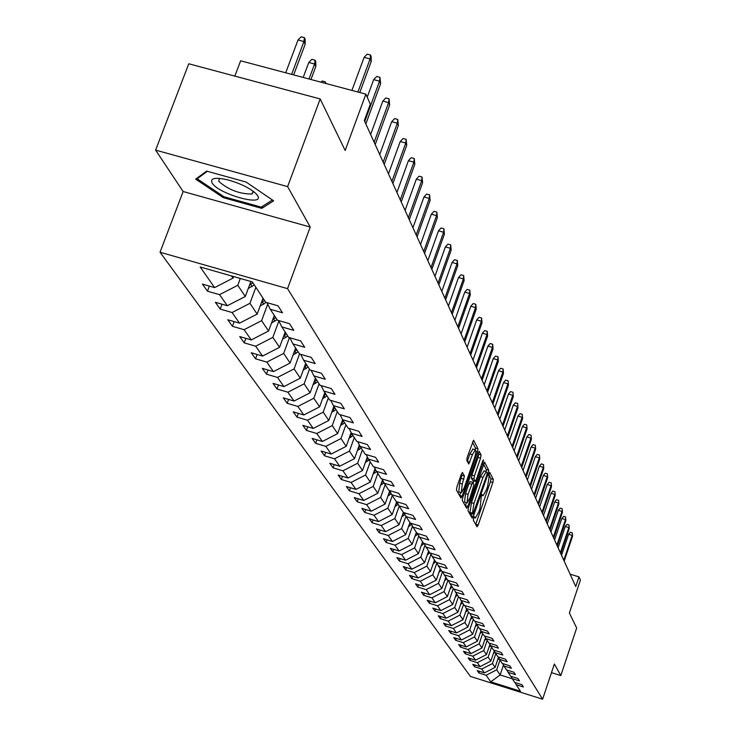 <?xml version="1.0" encoding="UTF-8"?>
<svg xmlns="http://www.w3.org/2000/svg" width="736" height="736" viewBox="0 0 736 736"><rect width="100%" height="100%" fill="white"/><g stroke="black" fill="none" stroke-linecap="round" stroke-linejoin="round"><path stroke-width="1.1" d="M473.68 518.126L473.349 520.242L477.029 526.829L478.188 525.062L492.862 482.485L493.35 479.476L489.744 472.392L488.686 475.796L489.146 476.707L487.591 486.413L486.367 489.974L483.046 495.797L482.098 494.574L481.372 495.852L479.964 508.539L478.731 512.118L475.364 518.006L474.426 516.828L473.68 518.126M462.548 472.448L461.306 474.251L456.927 486.855L456.44 490.047L460.902 498.005L462.125 496.202L477.48 451.922L477.977 448.758L473.579 440.174L467.24 457.185L466.744 460.377L468.749 464.039L472.429 454.701L475.29 449.742C476.266 450.432 475.962 453.339 474.361 458.482L464.241 487.664L461.306 492.715L462.254 484.03L464.434 475.962L462.318 472.383M551.485 672.64L560.823 675.565L576.665 628.01L569.388 613.005L580.391 580.088L578.974 576.877L575.727 586.583L364.311 120.575L370.318 104.19L365.875 94.125L240.644 60.794L234.83 76.102M287.629 186.613L155.609 150.126L183.135 191.516L310.215 227.038L287.629 186.613L320.178 98.946L345.166 150.484L365.875 94.125M310.215 227.038L287.546 288.65L542.607 699.2L470.46 676.439L160.043 252.236L287.546 288.65M560.823 675.565L554.364 664.001L542.607 699.2M468.455 507.573L467.976 510.646L472.181 518.162L473.358 516.387L488.235 473.294L488.722 470.24L484.582 462.134L468.455 507.573M466.624 508.226L462.291 500.498L462.778 497.37L479.164 451.315L481.077 454.958L480.59 458.096L474.426 475.87L473.938 478.989L475.263 481.344L476.33 479.495L482.696 461.067L483.432 459.788L483.184 462.033L467.829 506.442L466.624 508.226M155.609 150.126L188.775 63.774L320.178 98.946M207.46 291.18L219.558 294.667L227.314 305.734L215.354 302.284L220.193 309.083L232.07 312.524L239.522 323.168L227.774 319.755L232.429 326.296L244.094 329.691L251.261 339.931L239.734 336.573L244.205 342.866L255.659 346.205L262.568 356.068L251.234 352.746L255.548 358.818L266.8 362.112L273.452 371.606L262.32 368.34L266.469 374.182L277.527 377.43L283.94 386.584L273.001 383.364L277.003 389.004L287.877 392.205L294.06 401.037L283.305 397.854L287.169 403.291L297.859 406.456L303.83 414.984L293.25 411.847L296.985 417.1L307.492 420.219L313.26 428.453L302.855 425.353L306.461 430.431L316.802 433.513L322.377 441.471L312.138 438.408L315.624 443.311L325.8 446.356L331.191 454.048L321.108 451.03L324.484 455.777L334.503 458.786L339.719 466.228L329.792 463.248L333.058 467.838L342.921 470.801L347.972 478.014L338.201 475.07L341.357 479.513L351.072 482.439L355.966 489.422L346.343 486.514L349.398 490.829L358.975 493.718L363.713 500.48L354.228 497.61L357.199 501.786L366.62 504.648L371.22 511.198L361.873 508.364L364.752 512.412L374.044 515.237L378.497 521.594L369.288 518.797L372.085 522.726L381.239 525.513L385.563 531.686L376.482 528.917L379.196 532.735L388.222 535.486L392.426 541.484L383.474 538.743L386.106 542.45L395.011 545.174L399.087 550.988L390.255 548.292L392.812 551.89L401.598 554.576L405.554 560.234L396.851 557.557L399.335 561.053L407.992 563.721L411.847 569.213L403.254 566.573L405.674 569.977L414.221 572.599L417.965 577.953L409.483 575.34L411.838 578.643L420.274 581.247L423.918 586.445L415.546 583.86L417.836 587.08L426.162 589.656L429.704 594.716L421.443 592.158L423.669 595.295L431.894 597.834L435.344 602.766L427.193 600.236L429.355 603.281L437.469 605.802L440.827 610.604L432.777 608.102L434.893 611.073L442.906 613.557L446.182 618.231L438.233 615.765L440.284 618.654L448.196 621.12L451.389 625.674L443.541 623.226L445.547 626.051L453.358 628.489L456.467 632.932L448.712 630.513L450.671 633.264L458.39 635.674L461.426 639.998L453.762 637.606L455.667 640.292L463.294 642.675L466.256 646.898L458.684 644.534L460.543 647.146L468.078 649.511L470.966 653.632L463.487 651.286L465.299 653.844L472.751 656.181L475.566 660.201L468.17 657.883L469.945 660.376L477.314 662.685L480.065 666.614L472.751 664.314L474.481 666.752L481.758 669.042L484.444 672.879L477.222 670.606L478.906 672.98L486.11 675.252L490.737 681.849L520.444 691.224L516.184 684.719L523.434 687.001L521.934 684.682L514.657 682.392L512.182 678.61L519.515 680.91L517.978 678.537L510.618 676.218L508.079 672.354L515.494 674.682L513.93 672.244L506.478 669.907L503.884 665.942L511.382 668.288L509.781 665.795L502.237 663.43L499.578 659.373L507.168 661.747L505.522 659.189L497.895 656.806L495.172 652.639L502.854 655.04L501.17 652.418L493.451 650.008L490.654 645.739L498.428 648.168L496.699 645.481L488.888 643.043L486.018 638.664L493.893 641.12L492.117 638.36L484.205 635.895L481.261 631.405L489.238 633.889L487.416 631.056L479.403 628.562L476.385 623.962L484.454 626.465L482.586 623.558L474.481 621.046L471.38 616.317L479.55 618.847L477.636 615.866L469.421 613.318L466.238 608.47L474.518 611.027L472.549 607.964L464.223 605.388L460.957 600.401L469.347 602.996L467.314 599.849L458.887 597.246L455.529 592.121L464.03 594.734L461.941 591.505L453.404 588.864L449.954 583.602L458.565 586.252L456.421 582.921L447.764 580.262L444.213 574.844L452.944 577.521L450.745 574.098L441.968 571.403L438.316 565.828L447.166 568.542L444.894 565.018L435.997 562.295L432.234 556.554L441.214 559.305L438.877 555.68L429.852 552.92L425.988 547.014L435.086 549.792L432.685 546.057L423.531 543.26L419.538 537.179L428.775 539.985L426.3 536.139L417.018 533.315L412.905 527.04L422.28 529.883L419.722 525.918L410.302 523.057L406.06 516.589L415.573 519.469L412.942 515.384L403.374 512.486L399.004 505.816L408.655 508.732L405.941 504.51L396.226 501.575L391.718 494.693L401.516 497.646L398.71 493.286L388.856 490.323L384.192 483.212L394.156 486.202L391.248 481.703L381.239 478.694L376.427 471.344L386.538 474.38L383.539 469.724L373.364 466.679L368.396 459.089L378.672 462.153L375.572 457.341L365.231 454.259L360.088 446.402L370.53 449.512L367.328 444.544L356.822 441.416L351.495 433.283L362.112 436.439L358.791 431.287L348.11 428.113L342.599 419.704L353.39 422.896L349.959 417.56L339.094 414.35L333.38 405.628L344.365 408.866L340.796 403.337L329.746 400.08L323.822 391.037L335 394.321L331.301 388.58L320.05 385.287L313.913 375.903L325.284 379.233L321.448 373.281L309.994 369.932L303.618 360.189L315.201 363.566L311.218 357.383L299.561 353.988L292.928 343.878L304.722 347.3L300.582 340.869L288.705 337.428L281.814 326.913L293.83 330.381L289.524 323.693L277.426 320.206L270.259 309.258L282.504 312.782L278.024 305.826L265.687 302.275L252.338 281.897L200.174 266.984L214.618 287.601L202.428 284.096L207.46 291.18L209.364 286.092M250.875 281.483L245.309 296.479L237.774 285.292L240.313 278.466M237.774 285.292L219.558 294.667M245.309 296.479L227.314 305.734M270.259 309.258L266.975 302.652M263.028 298.227L257.168 314.088L249.927 303.333L255.87 287.298M249.927 303.333L232.07 312.524M257.168 314.088L239.522 323.168M281.814 326.913L278.668 320.565M274.307 315.44L268.566 331.025L261.602 320.675L267.711 304.134M261.602 320.675L244.094 329.691M268.566 331.025L251.261 339.931M292.928 343.878L289.901 337.769M285.163 332.019L279.551 347.328L272.844 337.364L278.87 320.97M272.844 337.364L255.659 346.205M279.551 347.328L262.568 356.068M303.618 360.189L300.702 354.32M295.624 347.981L290.122 363.032L283.664 353.436L289.45 337.64M283.664 353.436L266.8 362.112M290.122 363.032L273.452 371.606M313.913 375.903L311.098 370.254M305.698 363.372L300.316 378.166L294.087 368.92L299.543 353.97M294.087 368.92L277.527 377.43M300.316 378.166L283.94 386.584M323.822 391.037L321.108 385.59M315.422 378.212L310.141 392.766L304.134 383.842L309.479 369.141M304.134 383.842L287.877 392.205M310.141 392.766L294.06 401.037M333.38 405.628L330.758 400.375M324.806 392.536L319.626 406.861L313.83 398.25L319.074 383.787M313.83 398.25L297.859 406.456M319.626 406.861L303.83 414.984M342.599 419.704L340.069 414.635M333.868 406.382L328.79 420.468L323.196 412.151L328.33 397.918M323.196 412.151L307.492 420.219M328.79 420.468L313.26 428.453M351.495 433.283L349.057 428.398M342.626 419.75L337.649 433.614L332.24 425.583L337.272 411.571M332.24 425.583L316.802 433.513M337.649 433.614L322.377 441.471M360.088 446.402L357.733 441.683M351.136 432.566L346.205 446.329L340.98 438.555L345.92 424.773M340.98 438.555L325.8 446.356M346.205 446.329L331.191 454.048M368.396 459.089L366.114 454.526M359.37 444.967L354.494 458.638L349.425 451.113L354.283 437.543M349.425 451.113L334.503 458.786M354.494 458.638L339.719 466.228M376.427 471.344L374.219 466.937M367.338 456.973L362.508 470.543L357.604 463.257L362.37 449.889M357.604 463.257L342.921 470.801M362.508 470.543L347.972 478.014M384.192 483.212L382.058 478.943M375.056 468.602L370.272 482.071L365.525 475.024L370.208 461.849M365.525 475.024L351.072 482.439M370.272 482.071L355.966 489.422M391.718 494.693L389.648 490.562M382.527 479.872L377.798 493.249L373.198 486.413L377.798 473.432M373.198 486.413L358.975 493.718M377.798 493.249L363.713 500.48M399.004 505.816L396.998 501.814M389.776 490.811L385.084 504.077L380.632 497.453L385.149 484.665M380.632 497.453L366.62 504.648M385.084 504.077L371.22 511.198M406.06 516.589L404.119 512.716M396.686 501.722L392.159 514.584L387.835 508.153L392.279 495.549M387.835 508.153L374.044 515.237M392.159 514.584L378.497 521.594M412.905 527.04L411.019 523.278M403.356 512.458L399.022 524.777L394.827 518.54L399.197 506.11M394.827 518.54L381.239 525.513M399.022 524.777L385.563 531.686M419.538 537.179L417.717 533.526M409.943 522.523L405.683 534.667L401.608 528.614L405.922 516.322M401.608 528.614L388.222 535.486M405.683 534.667L392.426 541.484M425.988 547.014L424.212 543.472M416.346 532.294L412.16 544.281L408.195 538.402L412.473 526.185M408.195 538.402L395.011 545.174M412.16 544.281L399.087 550.988M432.234 556.554L430.514 553.122M422.565 541.788L418.444 553.619L414.598 547.906L418.839 535.762M414.598 547.906L401.598 554.576M418.444 553.619L405.554 560.234M438.316 565.828L436.641 562.488M428.61 551.025L424.552 562.69L420.817 557.134L425.012 545.082M420.817 557.134L407.992 563.721M424.552 562.69L411.847 569.213M444.213 574.844L442.584 571.596M434.498 560.004L430.496 571.513L426.862 566.113L431.02 554.134M426.862 566.113L414.221 572.599M430.496 571.513L417.965 577.953M449.954 583.602L448.371 580.446M440.211 568.735L436.273 580.097L432.74 574.844L436.862 562.948M432.74 574.844L420.274 581.247M436.273 580.097L423.918 586.445M455.529 592.121L453.992 589.048M445.795 577.254L441.904 588.45L438.454 583.335L442.529 571.578M438.454 583.335L426.162 589.656M441.904 588.45L429.704 594.716M460.957 600.401L459.457 597.42M451.196 585.506L447.378 596.583L444.02 591.606L447.93 580.308M444.02 591.606L431.894 597.834M447.378 596.583L435.344 602.766M466.238 608.47L464.775 605.562M456.476 593.566L452.704 604.504L449.448 599.656L453.247 588.625M449.448 599.656L437.469 605.802M452.704 604.504L440.827 610.604M471.38 616.317L469.954 613.493M461.619 601.413L457.902 612.214L454.719 607.494L458.473 596.602M454.719 607.494L442.906 613.557M457.902 612.214L446.182 618.231M476.385 623.962L475.005 621.202M466.624 609.058L462.962 619.74L459.862 615.13L463.56 604.376M459.862 615.13L448.196 621.12M462.962 619.74L451.389 625.674M481.261 631.405L479.918 628.728M471.509 616.51L467.894 627.063L464.876 622.573L468.519 611.947M464.876 622.573L453.358 628.489M467.894 627.063L456.467 632.932M486.018 638.664L484.702 636.051M476.284 623.751L472.705 634.211L469.761 629.832L473.358 619.335M469.761 629.832L458.39 635.674M472.705 634.211L461.426 639.998M490.654 645.739L489.366 643.19M480.948 630.78L477.406 641.185L474.527 636.916L478.069 626.538M474.527 636.916L463.294 642.675M477.406 641.185L466.256 646.898M495.172 652.639L493.92 650.155M485.502 637.643L481.979 647.984L479.173 643.816L482.678 633.558M479.173 643.816L468.078 649.511M481.979 647.984L470.966 653.632M499.578 659.373L498.364 656.944M489.946 644.34L486.45 654.617L483.718 650.55L487.168 640.412M483.718 650.55L472.751 656.181M486.45 654.617L475.566 660.201M503.884 665.942L502.688 663.578M494.288 650.882L490.811 661.103L488.143 657.128L491.547 647.11M488.143 657.128L477.314 662.685M490.811 661.103L480.065 666.614M508.079 672.354L506.92 670.036M498.52 657.266L495.08 667.432L492.467 663.55L495.825 653.642M492.467 663.55L481.758 669.042M495.08 667.432L484.444 672.879M512.182 678.61L511.042 676.356M503.461 665.105L500.13 674.94L496.69 669.824L500.011 660.026M496.69 669.824L486.11 675.252M512.284 678.758L500.13 674.94L490.737 681.849M516.184 684.719L515.071 682.52M183.135 191.516L160.043 252.236M578.974 576.877L570.096 574.181M231.481 275.936L232.972 278.153L233.579 276.534M232.972 278.153L214.618 287.601M479.476 671.315L478.906 672.98M475.06 665.04L474.481 666.752M470.543 658.628L469.945 660.376M465.916 652.05L465.299 653.844M461.168 645.306L460.543 647.146M456.311 638.406L455.667 640.292M451.334 631.322L450.671 633.264M446.228 624.064L445.547 626.051M440.993 616.621L440.284 618.654M435.62 608.985L434.893 611.073M430.1 601.137L429.355 603.281M424.442 593.087L423.669 595.295M418.628 584.816L417.836 587.08M412.648 576.316L411.838 578.643M406.511 567.576L405.674 569.977M400.2 558.587L399.335 561.053M393.705 549.341L392.812 551.89M387.026 539.828L386.106 542.45M380.144 530.04L379.196 532.735M373.069 519.947L372.085 522.726M365.764 509.551L364.752 512.412M358.248 498.824L357.199 501.786M350.492 487.775L349.398 490.829M342.488 476.358L341.357 479.513M334.227 464.582L333.058 467.838M325.698 452.41L324.484 455.777M316.885 439.824L315.624 443.311M307.768 426.816L306.461 430.431M298.338 413.356L296.985 417.1M288.586 399.418L287.169 403.291M278.475 384.974L277.003 389.004M268.005 370.006L266.469 374.182M257.14 354.476L255.548 358.818M245.87 338.358L244.205 342.866M234.168 321.614L232.429 326.296M222.014 304.207L220.193 309.083M206.614 171.102L195.693 179.152L223.312 197.644L261.804 208.38L273.636 200.827L246.072 182.031L206.614 171.102M262.605 206.246L261.804 208.38M223.707 196.595L223.312 197.644M475.704 524.455L490.424 481.758L490.912 478.75L488.778 474.518M486.082 471.509L486.257 469.504L483.506 464.048M470.838 515.77L471.555 513.71M472.954 514.096L486.855 474.987L487.195 472.843L486.294 471.574L482.963 477.397L473.984 503.406L472.448 513.176L472.954 514.096L470.617 513.388M484.058 470.911L480.479 476.661L482.963 477.397M470.479 513.351L469.964 512.431L471.491 502.66L480.479 476.661M478.069 453.247L478.556 454.222L481.077 454.958M472.843 480.571L471.426 478.244L471.914 475.125L478.069 457.35L478.556 454.222M473.883 480.93L473.138 483.11M466.348 502.697L465.318 505.687L467.829 506.442M468.022 494.38L467.066 502.918L469.954 497.913L473.956 484.656L472.622 482.31L468.022 494.38L465.502 493.626L464.554 502.164L466.872 502.854M472.54 482.338L470.111 481.565L469.034 483.423L471.555 484.168M465.502 493.626L469.034 483.423M461.095 492.651L458.758 491.952L459.696 483.267L461.877 475.198L461.334 474.186M472.981 449.061L469.872 453.946L472.429 454.701M469.835 462.171L467.286 461.417L469.872 453.946M475.346 449.742L475.438 448.012L472.466 442.124M459.54 495.576L460.598 492.504M497.628 659.907L499.22 658.646M498.162 658.315L498.796 657.809M563.785 560.271L572.166 535.366L568.606 534.299L570.336 532.211L572.304 532.8L572.544 536.25L564.181 561.136M568.606 534.299L561.54 555.312M572.304 532.8L572.544 536.25M212.097 182.96C218.224 194.065 265.254 207.184 257.563 195.592L255.953 193.596C249.946 188.177 240.884 183.696 228.758 180.127C215.547 177.017 209.999 177.956 212.097 182.96M219.346 178.37L218.776 181.36C228.454 189.842 239.55 194.065 252.071 194.019L253.469 191.452M272.384 199.971L261.225 207.138L223.91 196.733L197.156 178.802L207.35 171.304M197.542 177.79L197.156 178.802M493.378 653.55L494.988 652.28M493.93 651.921L494.555 651.424M489.026 647.045L490.664 645.757M489.596 645.38L490.222 644.874M560.372 552.745L568.854 527.556L565.257 526.479L567.005 524.372L569.002 524.97L569.241 528.466L560.768 553.619M565.257 526.479L558.1 547.731M569.002 524.97L569.241 528.466M556.876 545.036L565.469 519.57L561.826 518.475L563.592 516.35L565.616 516.948L565.855 520.499L557.281 545.937M561.826 518.475L554.576 539.966M565.616 516.948L565.855 520.499M484.573 640.375L486.266 639.041M485.153 638.673L485.769 638.176M480.01 633.549L481.767 632.169M480.599 631.81L481.215 631.313M475.327 626.548L477.149 625.131M475.934 624.772L476.578 624.257M553.297 537.142L561.991 511.382L558.311 510.287L560.105 508.134L562.148 508.742L562.396 512.339L553.711 538.062M558.311 510.287L550.97 532.008M562.148 508.742L562.396 512.339M549.626 529.055L558.44 503.001L554.714 501.897L556.526 499.716L558.596 500.333L558.854 503.976L550.05 529.994M554.714 501.897L547.271 523.866M558.596 500.333L558.854 503.976M545.864 520.766L554.797 494.408L551.025 493.295L552.865 491.096L554.953 491.722L555.22 495.411L546.305 521.732M551.025 493.295L543.49 515.522M554.953 491.722L555.22 495.411M470.534 619.372L472.42 617.909M471.15 617.559L471.84 617.016M542.009 512.274L551.062 485.613L547.253 484.481L549.111 482.264L551.227 482.89L551.494 486.634L542.46 513.268M547.253 484.481L539.608 506.975M551.227 482.89L551.494 486.634M465.612 612.012L467.572 610.503M466.247 610.172L466.974 609.592M538.062 503.562L547.234 476.588L543.38 475.447L545.266 473.202L547.409 473.837L547.685 477.636L538.522 504.583M543.38 475.447L535.633 498.198M547.409 473.837L547.685 477.636M460.561 604.468L462.594 602.913M461.214 602.582L461.987 601.974M534.014 494.638L543.306 467.332L539.405 466.182L541.319 463.91L543.49 464.554L543.766 468.409L534.483 495.678M539.405 466.182L531.548 489.21M543.49 464.554L543.766 468.409M455.382 596.73L457.498 595.12M456.044 594.808L456.863 594.154M529.856 485.475L539.286 457.838L535.33 456.679L537.271 454.379L539.46 455.032L539.755 458.942L530.343 486.542M535.33 456.679L527.362 479.982M539.46 455.032L539.755 458.942M450.064 588.782L452.254 587.116M450.745 586.822L451.61 586.132M525.587 476.072L535.155 448.095L531.144 446.918L533.112 444.599L535.339 445.252L535.633 449.236L526.084 477.167M531.144 446.918L523.066 470.516M535.339 445.252L535.633 449.236M444.608 580.621L446.881 578.91M445.298 578.625L446.209 577.898M521.208 466.412L530.914 438.095L526.847 436.908L528.844 434.562L531.098 435.224L531.401 439.263L521.723 467.544M526.847 436.908L518.659 460.791M531.098 435.224L531.401 439.263M438.996 572.249L441.352 570.474M439.705 570.198L440.671 569.434M516.709 456.504L526.553 427.828L522.44 426.622L524.464 424.258L526.746 424.92L527.059 429.024L517.233 457.663M522.44 426.622L514.133 450.818M526.746 424.92L527.059 429.024M433.228 563.638L435.675 561.807M433.955 561.55L434.976 560.74M512.09 446.32L522.082 417.275L517.914 416.061L519.966 413.669L522.284 414.34L522.606 418.508L512.633 447.506M517.914 416.061L509.478 440.56M522.284 414.34L522.606 418.508M427.303 554.788L429.842 552.902M428.048 552.662L429.125 551.807M507.343 435.85L517.482 406.438L513.259 405.205L515.347 402.785L517.693 403.466L518.015 407.698L507.895 437.074M513.259 405.205L504.694 430.017M517.693 403.466L518.015 407.698M421.213 545.689L424.203 543.462M421.967 543.518L423.108 542.616M502.458 425.095L512.753 395.287L508.475 394.045L510.591 391.598L512.964 392.288L513.305 396.594L503.028 426.346M508.475 394.045L499.781 419.189M512.964 392.288L513.305 396.594M414.938 536.332L417.993 534.078M415.711 534.115L416.916 533.158M497.444 414.028L507.895 383.824L503.553 382.573L505.706 380.089L508.116 380.788L508.456 385.167L498.024 415.316M503.553 382.573L494.73 408.048M508.116 380.788L508.456 385.167M408.48 526.7L411.59 524.428M409.271 524.446L410.817 523.213M492.274 402.638L502.89 372.03L498.493 370.769L500.673 368.258L503.12 368.957L502.89 372.03L503.479 373.41L492.881 403.963M498.493 370.769L489.523 396.575M503.12 368.957L503.479 373.41M401.828 516.782L405.002 514.482M402.638 514.482L404.331 513.139M486.956 390.917L497.738 359.895L493.276 358.616L495.503 356.077L497.978 356.785L497.738 359.895L498.346 361.312L487.582 392.288M493.276 358.616L484.168 384.781M497.978 356.785L498.346 361.312M394.984 506.57L398.222 504.252M395.802 504.224L397.523 502.863M397.09 501.989L396.4 502.532M481.482 378.847L492.439 347.392L487.913 346.104L490.167 343.528L492.688 344.246L492.439 347.392L493.065 348.855L482.117 380.254M487.913 346.104L478.658 372.628M492.688 344.246L493.065 348.855M387.918 496.055L391.221 493.709M388.764 493.663L390.512 492.283M390.062 491.372L389.381 491.906M475.842 366.408L486.984 334.521L482.393 333.215L484.684 330.611L487.232 331.338L486.984 334.521L487.618 336.021L476.496 367.862M482.393 333.215L472.981 360.106M487.232 331.338L487.618 336.021M380.641 485.208L384.008 482.844M381.506 482.77L383.272 481.372M382.812 480.433L382.14 480.958M470.028 353.593L481.353 321.246L476.689 319.93L479.026 317.29L481.611 318.026L481.353 321.246L482.006 322.8L470.7 355.092M476.689 319.93L467.13 347.199M481.611 318.026L482.006 322.8M373.134 474.021L376.602 471.61M374.008 471.537L375.811 470.111M375.332 469.154L374.67 469.669M464.03 340.372L475.548 307.565L470.819 306.231L473.193 303.563L475.815 304.308L475.548 307.565L476.229 309.166L464.729 341.918M470.819 306.231L461.095 333.896M475.815 304.308L476.229 309.166M365.378 462.475L368.984 459.991M367.236 461.38L366.289 459.936L368.101 458.51M367.604 457.516L366.96 458.022M457.838 326.738L469.559 293.452L464.766 292.1L467.176 289.404L469.835 290.15L469.559 293.452L470.267 295.099L458.565 328.33M464.766 292.1L454.866 320.169M469.835 290.15L470.267 295.099M357.374 450.561L361.137 448.003M358.294 447.985L360.162 446.513M359.637 445.501L359.002 445.998M451.453 312.662L463.386 278.889L458.51 277.518L460.966 274.786L463.671 275.54L463.386 278.889L464.103 280.591L452.208 314.309M458.51 277.518L448.436 306.001M463.671 275.54L464.103 280.591M349.103 438.251L353.022 435.611M350.042 435.629L352.01 434.074M351.394 433.09L350.778 433.568M444.866 298.126L457.001 263.847L452.051 262.458L454.554 259.688L457.295 260.461L457.001 263.847L457.755 265.604L445.639 299.828M452.051 262.458L441.802 291.373M457.295 260.461L457.755 265.604M340.556 425.537L344.632 422.814M341.513 422.86L343.592 421.222M342.93 420.219L342.277 420.734M438.049 283.112L450.414 248.299L445.381 246.9L447.92 244.094L450.717 244.876L450.414 248.299L451.186 250.12L438.849 284.869M445.381 246.9L434.939 276.258M450.717 244.876L451.186 250.12M331.706 412.381L335.966 409.575M332.69 409.648L334.889 407.928M334.208 406.888L333.482 407.459M431.011 267.582L443.596 232.236L438.49 230.819L441.076 227.985L443.918 228.767L443.596 232.236L444.397 234.122L431.83 269.404M438.49 230.819L427.855 260.636M443.918 228.767L444.397 234.122M322.552 398.774L326.996 395.876M323.564 395.986L325.882 394.183M325.174 393.098L324.374 393.732M423.724 251.528L436.549 215.62L431.351 214.194L433.992 211.315L436.88 212.106L436.549 215.62L437.377 217.571L424.571 253.405M431.351 214.194L420.523 244.472M436.88 212.106L437.377 217.571M313.076 384.689L317.713 381.699M314.106 381.846L316.554 379.942M315.827 378.828L314.953 379.518M416.18 234.904L429.263 198.426L423.973 196.981L426.668 194.065L429.603 194.865L429.263 198.426L430.118 200.44L417.064 236.854M423.973 196.981L412.933 227.737M429.603 194.865L430.118 200.44M303.25 370.098L308.09 367.016M304.308 367.19L306.894 365.194M306.139 364.035L305.182 364.789M408.37 217.69L421.71 180.624L416.337 179.161L419.078 176.198L422.059 177.008L421.71 180.624L422.593 182.712L409.29 219.705M416.337 179.161L405.067 210.413M422.059 177.008L422.593 182.712M293.066 354.973L298.126 351.799M294.152 352.001L296.884 349.904M296.102 348.708L295.053 349.526M400.283 199.852L413.88 162.178L408.416 160.687L411.212 157.688L414.248 158.516L413.88 162.178L414.8 164.34L401.23 201.949M408.416 160.687L396.925 192.464M414.248 158.516L414.8 164.34M282.495 339.287L287.785 336.012M283.608 336.251L286.497 334.052M285.678 332.81L284.547 333.702M391.892 181.36L405.775 143.042L400.209 141.542L403.061 138.506L406.152 139.334L405.775 143.042L406.723 145.286L392.877 183.531M400.209 141.542L388.479 173.852M406.152 139.334L406.723 145.286M271.529 323.003L277.049 319.636M272.67 319.902L275.715 317.593M274.868 316.305L273.636 317.271M383.18 162.168L397.357 123.197L391.69 121.679L394.606 118.597L397.753 119.444L397.357 123.197L398.342 125.525L384.201 164.413M391.69 121.679L379.721 154.542M397.753 119.444L398.342 125.525M260.121 306.093L266.165 302.413M261.298 302.919L264.518 300.5M263.644 299.156L262.301 300.214M321.006 82.184L322.156 80.997L325.321 81.843L325.965 83.499M325.146 83.278L325.321 81.843M374.146 142.241L388.617 102.598L382.849 101.062L385.82 97.934L389.031 98.79L388.617 102.598L389.638 105.018L375.204 144.578M382.849 101.062L370.622 134.486M389.031 98.79L389.638 105.018M248.262 288.512L254.325 284.933M249.476 285.264L252.88 282.734M251.537 281.667L250.507 282.477M308.789 62.468L311.852 59.331L315.082 60.177L315.753 61.594L315.799 66.544L314.594 64.004L308.789 62.468L303.195 77.436M315.082 60.177L314.594 64.004L309.01 78.991M315.799 66.544L310.96 79.506M364.743 121.532L379.537 81.19L373.658 79.635L376.703 76.461L379.969 77.326L379.537 81.19L380.604 83.702L365.847 123.961M373.658 79.635L367.227 97.17M379.969 77.326L380.604 83.702M298.006 39.983L301.153 36.8L304.437 37.665L305.127 39.137L305.182 44.178L303.931 41.538L298.006 39.983L285.706 72.79M304.437 37.665L303.931 41.538L291.631 74.364M305.182 44.178L293.673 74.906M357.926 92.009L370.098 58.935L364.108 57.362L367.218 54.142L370.539 55.016L370.098 58.935L371.211 61.548L359.812 92.506M364.108 57.362L351.918 90.408M370.539 55.016L371.156 56.47L371.211 61.548M473.956 517.445L474.987 517.748M481.62 495.208L482.65 495.521M490.912 478.75L493.35 479.476M490.424 481.758L492.862 482.485M475.75 524.326L478.188 525.062M486.257 469.504L488.722 470.24M487.232 472.99L488.235 473.294M470.884 515.642L473.358 516.387M471.491 502.66L473.984 503.406M469.964 512.431L472.448 513.176M478.069 457.35L480.59 458.096M471.914 475.125L474.426 475.87M471.426 478.244L473.938 478.989M472.622 480.507L475.134 481.252M482.439 461.812L483.184 462.033M461.877 475.198L464.434 475.962M461.389 478.372L463.947 479.127M459.696 483.267L462.254 484.03M475.438 448.012L477.977 448.758M475.87 451.444L477.48 451.922M459.586 495.438L462.125 496.202M460.874 603.557L461.187 604.035M455.722 595.737L456.062 596.252M450.441 587.714L450.809 588.276M445.004 579.462L445.409 580.078M439.429 570.998L439.87 571.66M433.697 562.295L434.166 563.012M427.809 553.343L428.315 554.116M421.746 544.143L422.298 544.98M415.509 534.676L416.107 535.578M409.096 524.934L409.731 525.9M402.491 514.906L403.172 515.936M395.683 504.574L396.41 505.678M388.672 493.92L389.454 495.107M381.441 482.945L382.278 484.214M373.98 471.62L374.872 472.972M358.377 447.92L359.352 449.411M350.198 435.51L351.21 437.046M341.752 422.676L342.792 424.267M333.012 409.409L334.089 411.047M323.969 395.683L325.091 397.385M314.612 381.469L315.772 383.235M304.916 366.749L306.121 368.57M294.869 351.495L296.111 353.381M284.446 335.662L285.734 337.622M273.626 319.24L274.96 321.273M262.384 302.174L263.782 304.29M250.709 284.436L252.154 286.635M473.901 517.564L475.152 517.942M481.556 495.356L482.825 495.733M470.562 513.406L472.99 514.142M483.81 470.838L486.294 471.574M472.76 480.59L475.189 481.316M470.111 481.565L472.622 482.31M472.742 448.988L475.29 449.742M253.129 191.194L252.071 194.019"/></g></svg>
